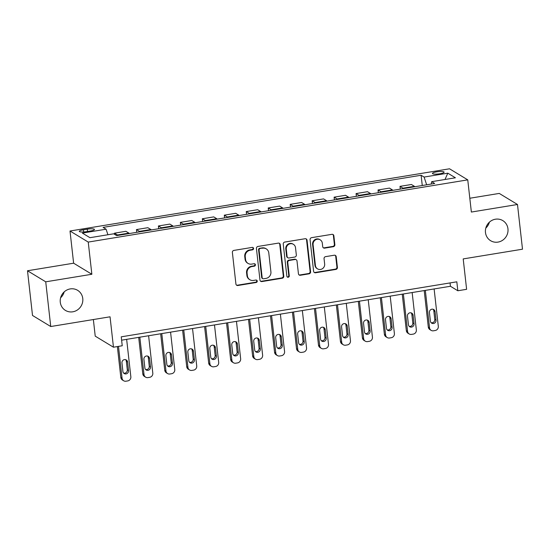 <?xml version="1.0" encoding="UTF-8"?>
<svg xmlns="http://www.w3.org/2000/svg" width="550" height="550" viewBox="0 0 550 550"><rect width="100%" height="100%" fill="white"/><g stroke="black" fill="none" stroke-linecap="round" stroke-linejoin="round"><path stroke-width="0.82" d="M253.571 248.428A1.258 1.196 121.3 0 0 252.23 247.397L233.901 250.401A1.801 1.712 121.3 0 0 232.375 252.436L235.923 284.034A1.801 1.712 121.3 0 0 237.841 285.505L256.163 282.501A1.258 1.196 121.3 0 0 256.685 280.197A1.258 1.196 121.3 0 0 255.887 280.046L253.516 280.431A5.768 5.473 121.3 0 1 247.369 275.722L247.074 273.089A5.768 5.473 121.3 0 1 251.962 266.564L254.334 266.179A1.258 1.196 121.3 0 0 254.849 263.869A1.258 1.196 121.3 0 0 254.059 263.718L251.687 264.11A5.768 5.473 121.3 0 1 245.541 259.401L245.245 256.768A5.768 5.473 121.3 0 1 250.133 250.243L252.505 249.858A1.258 1.196 121.3 0 0 253.571 248.428M248.064 263.423L247.576 263.127A5.768 5.473 121.3 0 1 245.046 259.098L244.75 256.465A5.768 5.473 121.3 0 1 249.638 249.947L252.01 249.556A1.258 1.196 121.3 0 0 252.752 247.431M236.479 285.12A1.801 1.712 121.3 0 0 237.346 285.209L255.674 282.205A1.258 1.196 121.3 0 0 256.417 280.081M249.899 279.744L249.404 279.448A5.768 5.473 121.3 0 1 246.874 275.419L246.579 272.793A5.768 5.473 121.3 0 1 251.467 266.269L253.839 265.877A1.258 1.196 121.3 0 0 254.588 263.752M485.471 232.499A11.749 11.158 121.3 0 0 490.614 240.701A11.749 11.158 121.3 0 0 502.707 240.199A11.749 11.158 121.3 0 0 507.959 228.814A11.749 11.158 121.3 0 0 502.81 220.612A11.749 11.158 121.3 0 0 490.724 221.114A11.749 11.158 121.3 0 0 485.471 232.499M485.808 228.071A11.749 11.158 121.3 0 0 489.383 222.179M60.273 302.204A11.749 11.158 121.3 0 0 65.422 310.406A11.749 11.158 121.3 0 0 77.509 309.897A11.749 11.158 121.3 0 0 82.768 298.512A11.749 11.158 121.3 0 0 77.619 290.317A11.749 11.158 121.3 0 0 65.526 290.819A11.749 11.158 121.3 0 0 60.273 302.204M60.617 297.77A11.749 11.158 121.3 0 0 64.192 291.878M436.7 171.847A5.871 1.162 -6.4 0 0 432.438 173.463A5.871 1.162 -6.4 0 0 439.849 173.766A5.871 1.162 -6.4 0 0 444.111 172.15A5.871 1.162 -6.4 0 0 436.7 171.847M333.334 246.702A1.801 1.712 121.3 0 0 334.861 244.667L333.871 235.799A1.801 1.712 121.3 0 0 331.946 234.327L311.596 237.662A1.801 1.712 121.3 0 0 310.069 239.704L313.61 271.294A1.801 1.712 121.3 0 0 315.535 272.772L335.885 269.431A1.801 1.712 121.3 0 0 337.411 267.396L336.215 256.692A1.801 1.712 121.3 0 0 334.29 255.214L325.579 256.644A1.801 1.712 121.3 0 0 324.053 258.686L324.651 263.993A4.819 4.579 121.3 0 1 317.536 268.868A4.819 4.579 121.3 0 1 315.425 265.506L313.087 244.702A4.819 4.579 121.3 0 1 320.203 239.827A4.819 4.579 121.3 0 1 322.314 243.189L322.706 246.661A1.801 1.712 121.3 0 0 324.624 248.133L333.334 246.702L332.839 246.407A1.801 1.712 121.3 0 0 334.373 244.365L333.376 235.503A1.801 1.712 121.3 0 0 332.819 234.417M45.732 281.82L91.857 274.264L73.624 263.196L27.5 270.758L45.732 281.82L50.744 326.528L110.048 316.807L113.458 347.208L122.238 345.764L121.241 336.827L456.823 281.813L457.827 290.757L466.613 289.314L463.203 258.913L522.5 249.198L517.488 204.49L499.256 193.421L469.817 198.248M91.857 274.264L88.241 242.076L467.754 179.864L471.364 212.053L517.488 204.49M280.232 244.592A1.801 1.712 121.3 0 0 278.314 243.121L257.964 246.455A1.801 1.712 121.3 0 0 256.431 248.497L259.978 280.087A1.801 1.712 121.3 0 0 261.896 281.566L282.253 278.224A1.801 1.712 121.3 0 0 283.779 276.189L280.232 244.592L279.744 244.296A1.801 1.712 121.3 0 0 279.187 243.21M284.776 242.062L305.133 238.728A1.801 1.712 121.3 0 1 307.051 240.199L310.592 271.789A1.801 1.712 121.3 0 1 309.066 273.831L300.355 275.261A1.801 1.712 121.3 0 1 298.437 273.783L297 260.975A1.801 1.712 121.3 0 0 295.075 259.497L289.3 260.446A1.801 1.712 121.3 0 0 287.774 262.488L289.266 275.825A1.258 1.196 121.3 0 1 287.409 277.104A1.258 1.196 121.3 0 1 286.853 276.224L283.25 244.097A1.801 1.712 121.3 0 1 284.776 242.062M50.744 326.528L32.512 315.459L27.5 270.758M86.474 231.653L90.338 231.021A5.692 1.127 -6.4 0 0 94.463 229.46A5.692 1.127 -6.4 0 0 87.278 229.164L83.414 229.797A5.692 1.127 -6.4 0 0 79.289 231.357A5.692 1.127 -6.4 0 0 86.474 231.653M88.241 242.076L70.008 231.007L449.522 168.795L467.754 179.864M422.263 185.515L421.114 175.257L103.098 227.391L106.081 229.199L82.362 233.09L89.953 237.689L113.671 233.805L116.648 235.613L434.665 183.48L431.681 181.672L431.221 184.044M421.114 175.257L424.098 177.066L447.817 173.181L455.407 177.788L431.681 181.672M93.363 319.543L95.226 336.139L113.458 347.208M73.624 263.196L70.008 231.007M121.612 340.175L450.436 286.268L457.827 290.757M450.058 282.92L450.436 286.268M106.081 229.199L107.924 234.747M114.62 234.383L114.483 233.173L117.466 234.981A7.342 1.788 80.7 0 1 117.906 235.407M129.326 233.537A7.342 1.788 80.7 0 0 128.886 233.111L125.902 231.303L114.483 233.173M136.751 232.32L136.448 229.57L139.425 231.378A7.342 1.788 80.7 0 1 139.872 231.804M151.291 229.934A7.342 1.788 80.7 0 0 150.844 229.508L147.868 227.7L136.448 229.57M158.716 228.718L158.407 225.974L161.391 227.782A7.342 1.788 80.7 0 1 161.831 228.209M173.257 226.332A7.342 1.788 80.7 0 0 172.81 225.906L169.826 224.097L158.407 225.974M180.682 225.115L180.373 222.372L183.349 224.18A7.342 1.788 80.7 0 1 183.796 224.606M195.216 222.736A7.342 1.788 80.7 0 0 194.769 222.31L191.792 220.502L180.373 222.372M202.641 221.519L202.331 218.769L205.315 220.577A7.342 1.788 80.7 0 1 205.755 221.004M217.181 219.134A7.342 1.788 80.7 0 0 216.734 218.708L213.751 216.899L202.331 218.769M224.606 217.917L224.297 215.174L227.274 216.982A7.342 1.788 80.7 0 1 227.721 217.408M239.14 215.531A7.342 1.788 80.7 0 0 238.7 215.105L235.716 213.297L224.297 215.174M246.565 214.314L246.256 211.571L249.239 213.379A7.342 1.788 80.7 0 1 249.679 213.806M261.106 211.936A7.342 1.788 80.7 0 0 260.659 211.509L257.675 209.701L246.256 211.571M268.531 210.719L268.221 207.969L271.198 209.777A7.342 1.788 80.7 0 1 271.645 210.203M283.064 208.333A7.342 1.788 80.7 0 0 282.624 207.907L279.641 206.099L268.221 207.969M290.489 207.116L290.18 204.373L293.164 206.181A7.342 1.788 80.7 0 1 293.611 206.607M305.03 204.731A7.342 1.788 80.7 0 0 304.583 204.304L301.606 202.496L290.18 204.373M312.455 203.514L312.146 200.771L315.129 202.579A7.342 1.788 80.7 0 1 315.569 203.005M326.989 201.135A7.342 1.788 80.7 0 0 326.549 200.709L323.565 198.901L312.146 200.771M334.414 199.918L334.104 197.168L337.088 198.976A7.342 1.788 80.7 0 1 337.535 199.403M348.954 197.532A7.342 1.788 80.7 0 0 348.507 197.106L345.531 195.298L334.104 197.168M356.379 196.316L356.07 193.572L359.054 195.381A7.342 1.788 80.7 0 1 359.494 195.807M370.913 193.93A7.342 1.788 80.7 0 0 370.473 193.504L367.489 191.696L356.07 193.572M378.338 192.713L378.036 189.97L381.013 191.778A7.342 1.788 80.7 0 1 381.459 192.204M392.879 190.334A7.342 1.788 80.7 0 0 392.432 189.908L389.455 188.1L378.036 189.97M400.304 189.117L399.994 186.367L402.978 188.176A7.342 1.788 80.7 0 1 403.418 188.602M414.837 186.732A7.342 1.788 80.7 0 0 414.397 186.306L411.414 184.498L399.994 186.367M426.663 184.793L424.098 177.066M447.817 173.181L444.991 179.492M260.535 281.174A1.801 1.712 121.3 0 0 261.408 281.263L281.758 277.929A1.801 1.712 121.3 0 0 283.284 275.887L279.744 244.296M260.136 248.607A1.258 1.196 121.3 0 0 259.064 250.03L262.178 277.764A1.258 1.196 121.3 0 0 263.519 278.795L266.021 278.382A5.768 5.473 121.3 0 0 270.909 271.865L268.785 252.904A5.768 5.473 121.3 0 0 262.632 248.194L259.641 248.304A1.258 1.196 121.3 0 0 258.576 249.734L259.064 250.03M262.728 278.644L262.233 278.348A1.258 1.196 121.3 0 1 261.683 277.461L258.576 249.734M266.255 248.882L265.767 248.579A5.768 5.473 121.3 0 0 262.144 247.892L262.632 248.194M259.641 248.304L262.144 247.892M298.994 274.869A1.801 1.712 121.3 0 0 299.867 274.959L308.577 273.529A1.801 1.712 121.3 0 0 310.104 271.494L306.556 239.896A1.801 1.712 121.3 0 0 305.999 238.81M296.209 259.717L295.714 259.414A1.801 1.712 121.3 0 0 294.587 259.201L288.805 260.15A1.801 1.712 121.3 0 0 287.279 262.185L288.778 275.522L289.266 275.825M287.183 276.918A1.258 1.196 121.3 0 0 288.778 275.522M295.508 247.679A4.819 4.579 121.3 0 0 288.434 244.516A4.819 4.579 121.3 0 0 286.282 249.191L287.1 256.52A1.801 1.712 121.3 0 0 289.025 257.991L294.8 257.043A1.801 1.712 121.3 0 0 296.333 255.008L295.508 247.679M293.397 244.31L292.903 244.014A4.819 4.579 121.3 0 0 285.787 248.889L286.282 249.191M287.891 257.771L287.403 257.476A1.801 1.712 121.3 0 1 286.612 256.218L285.787 248.889M323.262 247.748A1.801 1.712 121.3 0 0 324.136 247.83L332.839 246.407M320.203 239.827L319.708 239.532A4.819 4.579 121.3 0 0 312.599 244.406L313.087 244.702M317.536 268.868L317.041 268.572A4.819 4.579 121.3 0 1 314.93 265.203L312.599 244.406M314.167 272.381A1.801 1.712 121.3 0 0 315.04 272.47L335.39 269.136A1.801 1.712 121.3 0 0 336.923 267.101L335.72 256.389A1.801 1.712 121.3 0 0 335.163 255.303M117.363 346.569L120.828 377.458A3.671 3.486 -58.7 0 0 122.437 380.016L123.667 380.765A3.671 3.486 121.3 0 0 125.971 381.205L127.731 380.916A3.671 3.486 121.3 0 0 130.845 376.764L126.644 339.35M123.667 380.765A3.671 3.486 121.3 0 1 122.059 378.201L118.491 346.383M123.64 373.099A2.936 2.791 121.3 0 0 127.304 369.834L126.342 361.254A2.936 2.791 121.3 0 0 125.62 359.659M128.542 370.583L127.579 362.003A2.936 2.791 121.3 0 0 123.269 360.078A2.936 2.791 121.3 0 0 121.956 362.924L122.918 371.504A2.936 2.791 121.3 0 0 127.229 373.429A2.936 2.791 121.3 0 0 128.542 370.583L127.304 369.834M138.696 337.37L142.787 373.856A3.671 3.486 -58.7 0 0 144.396 376.42L145.626 377.163A3.671 3.486 121.3 0 0 147.936 377.603L149.689 377.314A3.671 3.486 121.3 0 0 152.804 373.161L148.61 335.748M145.626 377.163A3.671 3.486 121.3 0 1 144.017 374.605L139.824 337.184M145.606 369.497A2.936 2.791 121.3 0 0 149.27 366.238L148.308 357.651A2.936 2.791 121.3 0 0 147.586 356.063M150.501 366.981L149.538 358.401A2.936 2.791 121.3 0 0 145.228 356.476A2.936 2.791 121.3 0 0 143.914 359.322L144.877 367.909A2.936 2.791 121.3 0 0 149.188 369.827A2.936 2.791 121.3 0 0 150.501 366.981L149.27 366.238M160.662 333.774L164.752 370.253A3.671 3.486 -58.7 0 0 166.361 372.817L167.592 373.567A3.671 3.486 121.3 0 0 169.895 374L171.655 373.711A3.671 3.486 121.3 0 0 174.769 369.559L170.569 332.145M167.592 373.567A3.671 3.486 121.3 0 1 165.983 371.002L161.782 333.589M167.564 365.894A2.936 2.791 121.3 0 0 171.236 362.636L170.266 354.056A2.936 2.791 121.3 0 0 169.544 352.461M172.466 363.385L171.504 354.798A2.936 2.791 121.3 0 0 167.193 352.873A2.936 2.791 121.3 0 0 165.88 355.719L166.843 364.306A2.936 2.791 121.3 0 0 171.153 366.231A2.936 2.791 121.3 0 0 172.466 363.385L171.236 362.636M182.621 330.172L186.711 366.658A3.671 3.486 -58.7 0 0 188.32 369.215L189.558 369.964A3.671 3.486 121.3 0 0 191.861 370.404L193.621 370.116A3.671 3.486 121.3 0 0 196.728 365.963L192.534 328.549M189.558 369.964A3.671 3.486 121.3 0 1 187.942 367.4L183.748 329.986M189.53 362.299A2.936 2.791 121.3 0 0 193.194 359.033L192.232 350.453A2.936 2.791 121.3 0 0 191.51 348.858M194.425 359.783L193.462 351.202A2.936 2.791 121.3 0 0 189.152 349.278A2.936 2.791 121.3 0 0 187.839 352.124L188.801 360.704A2.936 2.791 121.3 0 0 193.112 362.629A2.936 2.791 121.3 0 0 194.425 359.783L193.194 359.033M204.586 326.569L208.677 363.055A3.671 3.486 -58.7 0 0 210.286 365.619L211.516 366.362A3.671 3.486 121.3 0 0 213.819 366.802L215.579 366.513A3.671 3.486 121.3 0 0 218.694 362.361L214.493 324.947M211.516 366.362A3.671 3.486 121.3 0 1 209.907 363.804L205.714 326.384M211.489 358.696A2.936 2.791 121.3 0 0 215.16 355.438L214.197 346.851A2.936 2.791 121.3 0 0 213.469 345.262M216.391 356.18L215.428 347.6A2.936 2.791 121.3 0 0 211.117 345.675A2.936 2.791 121.3 0 0 209.804 348.521L210.767 357.108A2.936 2.791 121.3 0 0 215.077 359.026A2.936 2.791 121.3 0 0 216.391 356.18L215.16 355.438M226.545 322.974L230.636 359.453A3.671 3.486 -58.7 0 0 232.244 362.017L233.482 362.766A3.671 3.486 121.3 0 0 235.785 363.199L237.545 362.911A3.671 3.486 121.3 0 0 240.653 358.758L236.459 321.344M233.482 362.766A3.671 3.486 121.3 0 1 231.873 360.202L227.673 322.788M233.454 355.094A2.936 2.791 121.3 0 0 237.119 351.835L236.156 343.255A2.936 2.791 121.3 0 0 235.434 341.66M238.349 352.584L237.387 343.998A2.936 2.791 121.3 0 0 233.083 342.072A2.936 2.791 121.3 0 0 231.763 344.919L232.732 353.506A2.936 2.791 121.3 0 0 237.036 355.431A2.936 2.791 121.3 0 0 238.349 352.584L237.119 351.835M248.511 319.371L252.601 355.857A3.671 3.486 -58.7 0 0 254.21 358.414L255.441 359.164A3.671 3.486 121.3 0 0 257.751 359.604L259.504 359.315A3.671 3.486 121.3 0 0 262.618 355.163L258.418 317.749M255.441 359.164A3.671 3.486 121.3 0 1 253.832 356.599L249.638 319.186M255.413 351.498A2.936 2.791 121.3 0 0 259.084 348.232L258.122 339.653A2.936 2.791 121.3 0 0 257.393 338.058M260.315 348.982L259.353 340.402A2.936 2.791 121.3 0 0 255.042 338.477A2.936 2.791 121.3 0 0 253.729 341.323L254.691 349.903A2.936 2.791 121.3 0 0 259.002 351.828A2.936 2.791 121.3 0 0 260.315 348.982L259.084 348.232M270.469 315.769L274.56 352.254A3.671 3.486 -58.7 0 0 276.169 354.819L277.406 355.561A3.671 3.486 121.3 0 0 279.709 356.001L281.469 355.712A3.671 3.486 121.3 0 0 284.577 351.56L280.383 314.146M277.406 355.561A3.671 3.486 121.3 0 1 275.798 353.004L271.597 315.583M277.379 347.896A2.936 2.791 121.3 0 0 281.043 344.637L280.081 336.05A2.936 2.791 121.3 0 0 279.359 334.462M282.274 345.379L281.311 336.799A2.936 2.791 121.3 0 0 277.007 334.874A2.936 2.791 121.3 0 0 275.694 337.721L276.657 346.308A2.936 2.791 121.3 0 0 280.961 348.226A2.936 2.791 121.3 0 0 282.274 345.379L281.043 344.637M292.435 312.173L296.526 348.652A3.671 3.486 -58.7 0 0 298.134 351.216L299.365 351.966A3.671 3.486 121.3 0 0 301.675 352.399L303.428 352.11A3.671 3.486 121.3 0 0 306.543 347.957L302.349 310.544M299.365 351.966A3.671 3.486 121.3 0 1 297.756 349.401L293.562 311.988M299.337 344.293A2.936 2.791 121.3 0 0 303.009 341.034L302.046 332.454A2.936 2.791 121.3 0 0 301.324 330.859M304.239 341.784L303.277 333.197A2.936 2.791 121.3 0 0 298.966 331.272A2.936 2.791 121.3 0 0 297.653 334.118L298.616 342.705A2.936 2.791 121.3 0 0 302.926 344.63A2.936 2.791 121.3 0 0 304.239 341.784L303.009 341.034M314.394 308.571L318.484 345.056A3.671 3.486 -58.7 0 0 320.1 347.614L321.331 348.363A3.671 3.486 121.3 0 0 323.634 348.803L325.394 348.514A3.671 3.486 121.3 0 0 328.501 344.362L324.308 306.948M321.331 348.363A3.671 3.486 121.3 0 1 319.722 345.799L315.521 308.385M321.303 340.697A2.936 2.791 121.3 0 0 324.968 337.432L324.005 328.852A2.936 2.791 121.3 0 0 323.283 327.257M326.198 338.181L325.236 329.601A2.936 2.791 121.3 0 0 320.932 327.676A2.936 2.791 121.3 0 0 319.619 330.522L320.581 339.103A2.936 2.791 121.3 0 0 324.885 341.028A2.936 2.791 121.3 0 0 326.198 338.181L324.968 337.432M336.359 304.968L340.45 341.454A3.671 3.486 -58.7 0 0 342.059 344.018L343.289 344.761A3.671 3.486 121.3 0 0 345.599 345.201L347.353 344.912A3.671 3.486 121.3 0 0 350.467 340.759L346.273 303.346M343.289 344.761A3.671 3.486 121.3 0 1 341.681 342.203L337.487 304.782M343.262 337.095A2.936 2.791 121.3 0 0 346.933 333.836L345.971 325.249A2.936 2.791 121.3 0 0 345.249 323.661M348.164 334.579L347.201 325.999A2.936 2.791 121.3 0 0 342.891 324.074A2.936 2.791 121.3 0 0 341.577 326.92L342.54 335.507A2.936 2.791 121.3 0 0 346.851 337.425A2.936 2.791 121.3 0 0 348.164 334.579L346.933 333.836M358.318 301.373L362.416 337.851A3.671 3.486 -58.7 0 0 364.024 340.416L365.255 341.165A3.671 3.486 121.3 0 0 367.558 341.598L369.318 341.309A3.671 3.486 121.3 0 0 372.433 337.157L368.232 299.743M365.255 341.165A3.671 3.486 121.3 0 1 363.646 338.601L359.446 301.187M365.228 333.493A2.936 2.791 121.3 0 0 368.892 330.234L367.929 321.654A2.936 2.791 121.3 0 0 367.207 320.059M370.129 330.983L369.16 322.396A2.936 2.791 121.3 0 0 364.856 320.471A2.936 2.791 121.3 0 0 363.543 323.317L364.506 331.904A2.936 2.791 121.3 0 0 368.809 333.829A2.936 2.791 121.3 0 0 370.129 330.983L368.892 330.234M380.284 297.77L384.374 334.249A3.671 3.486 -58.7 0 0 385.983 336.813L387.214 337.562A3.671 3.486 121.3 0 0 389.524 338.002L391.277 337.714A3.671 3.486 121.3 0 0 394.391 333.561L390.197 296.147M387.214 337.562A3.671 3.486 121.3 0 1 385.605 334.998L381.411 297.584M387.186 329.897A2.936 2.791 121.3 0 0 390.857 326.631L389.895 318.051A2.936 2.791 121.3 0 0 389.173 316.456M392.088 327.381L391.126 318.801A2.936 2.791 121.3 0 0 386.815 316.876A2.936 2.791 121.3 0 0 385.502 319.722L386.464 328.302A2.936 2.791 121.3 0 0 390.775 330.227A2.936 2.791 121.3 0 0 392.088 327.381L390.857 326.631M402.243 294.168L406.34 330.653A3.671 3.486 -58.7 0 0 407.949 333.218L409.179 333.96A3.671 3.486 121.3 0 0 411.482 334.4L413.243 334.111A3.671 3.486 121.3 0 0 416.357 329.959L412.156 292.545M409.179 333.96A3.671 3.486 121.3 0 1 407.571 331.403L403.37 293.982M409.152 326.294A2.936 2.791 121.3 0 0 412.816 323.036L411.854 314.449A2.936 2.791 121.3 0 0 411.132 312.861M414.054 323.778L413.091 315.198A2.936 2.791 121.3 0 0 408.781 313.273A2.936 2.791 121.3 0 0 407.467 316.119L408.43 324.699A2.936 2.791 121.3 0 0 412.741 326.624A2.936 2.791 121.3 0 0 414.054 323.778L412.816 323.036M424.208 290.572L428.299 327.051A3.671 3.486 -58.7 0 0 429.908 329.615L431.138 330.364A3.671 3.486 121.3 0 0 433.448 330.798L435.201 330.509A3.671 3.486 121.3 0 0 438.316 326.356L434.122 288.942M431.138 330.364A3.671 3.486 121.3 0 1 429.529 327.8L425.336 290.386M431.118 322.692A2.936 2.791 121.3 0 0 434.782 319.433L433.819 310.853A2.936 2.791 121.3 0 0 433.098 309.258M436.013 320.183L435.05 311.596A2.936 2.791 121.3 0 0 430.739 309.671A2.936 2.791 121.3 0 0 429.426 312.517L430.389 321.104A2.936 2.791 121.3 0 0 434.699 323.029A2.936 2.791 121.3 0 0 436.013 320.183L434.782 319.433M128.886 233.111L117.466 234.981M150.844 229.508L139.425 231.378M172.81 225.906L161.391 227.782M194.769 222.31L183.349 224.18M216.734 218.708L205.315 220.577M238.7 215.105L227.274 216.982M260.659 211.509L249.239 213.379M282.624 207.907L271.198 209.777M304.583 204.304L293.164 206.181M326.549 200.709L315.129 202.579M348.507 197.106L337.088 198.976M370.473 193.504L359.054 195.381M392.432 189.908L381.013 191.778M414.397 186.306L402.978 188.176M83.662 231.969L83.414 229.797M87.539 231.481L87.278 229.164M249.638 249.947L250.133 250.243M244.75 256.465L245.245 256.768M245.046 259.098L245.541 259.401M253.839 265.877L254.334 266.179M251.467 266.269L251.962 266.564M246.579 272.793L247.074 273.089M246.874 275.419L247.369 275.722M255.674 282.205L256.163 282.501M237.346 285.209L237.841 285.505M252.01 249.556L252.505 249.858M283.284 275.887L283.779 276.189M281.758 277.929L282.253 278.224M261.408 281.263L261.896 281.566M261.683 277.461L262.178 277.764M306.556 239.896L307.051 240.199M310.104 271.494L310.592 271.789M308.577 273.529L309.066 273.831M299.867 274.959L300.355 275.261M294.587 259.201L295.075 259.497M288.805 260.15L289.3 260.446M287.279 262.185L287.774 262.488M286.612 256.218L287.1 256.52M324.136 247.83L324.624 248.133M314.93 265.203L315.425 265.506M335.72 256.389L336.215 256.692M336.923 267.101L337.411 267.396M335.39 269.136L335.885 269.431M315.04 272.47L315.535 272.772M333.376 235.503L333.871 235.799M334.373 244.365L334.861 244.667M122.059 378.201L120.828 377.458M126.342 361.254L127.579 362.003M144.017 374.605L142.787 373.856M148.308 357.651L149.538 358.401M165.983 371.002L164.752 370.253M170.266 354.056L171.504 354.798M187.942 367.4L186.711 366.658M192.232 350.453L193.462 351.202M209.907 363.804L208.677 363.055M214.197 346.851L215.428 347.6M231.873 360.202L230.636 359.453M236.156 343.255L237.387 343.998M253.832 356.599L252.601 355.857M258.122 339.653L259.353 340.402M275.798 353.004L274.56 352.254M280.081 336.05L281.311 336.799M297.756 349.401L296.526 348.652M302.046 332.454L303.277 333.197M319.722 345.799L318.484 345.056M324.005 328.852L325.236 329.601M341.681 342.203L340.45 341.454M345.971 325.249L347.201 325.999M363.646 338.601L362.416 337.851M367.929 321.654L369.16 322.396M385.605 334.998L384.374 334.249M389.895 318.051L391.126 318.801M407.571 331.403L406.34 330.653M411.854 314.449L413.091 315.198M429.529 327.8L428.299 327.051M433.819 310.853L435.05 311.596"/></g></svg>
